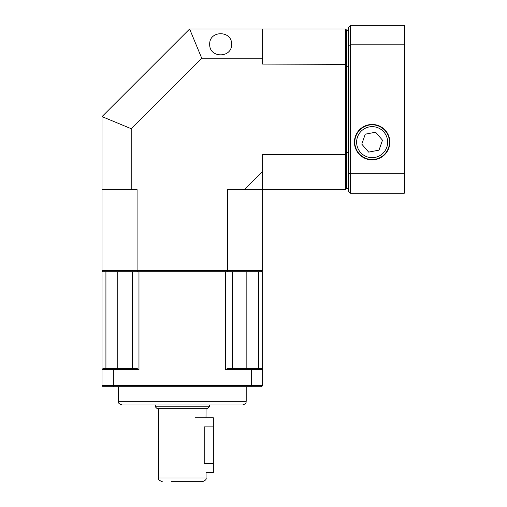 <?xml version="1.0" encoding="UTF-8"?>
<svg xmlns="http://www.w3.org/2000/svg" width="507" height="507" viewBox="0 0 507 507"><rect width="100%" height="100%" fill="white"/><g stroke="black" fill="none" stroke-linecap="round" stroke-linejoin="round"><path stroke-width="0.76" d="M231.598 44.28C232.124 58.349 209.169 58.349 209.695 44.28C209.169 30.217 232.124 30.217 231.598 44.28M262.626 270.656L262.626 189.618L345.489 189.618L345.489 154.546L262.626 154.546L262.626 189.618L227.554 189.618L227.554 270.656L262.626 270.656L261.53 271.752M345.489 29L346.585 30.097L346.585 154.255L345.489 154.546L345.489 29L189.618 29L201.716 58.204L131.212 128.708L131.212 189.618L137.08 189.618L137.08 270.656L227.554 270.656L227.263 271.752M201.716 58.204L262.626 58.204L262.626 64.072L346.585 64.364M244.374 189.618L262.626 171.366M346.585 154.255L346.585 188.522L345.489 189.618M262.626 58.204L262.626 29M246.846 368.488L246.846 271.752L258.709 271.752L138.969 271.752L138.969 369.584L113.346 369.584L113.346 385.643L251.288 385.643L251.288 369.584L225.666 369.584L225.666 271.752M138.969 271.752L102.008 271.752L102.008 369.584L103.105 368.488L136.998 368.488L138.969 369.584M131.212 128.708L102.008 116.61L102.008 270.656L137.08 270.656L137.372 271.752M102.008 189.618L131.212 189.618M102.008 116.61L189.618 29M103.105 271.752L102.008 270.656M242.549 404.992L122.086 404.992C117.022 403.166 119.12 402.33 118.435 401.341L246.199 401.341C245.515 402.33 247.612 403.166 242.549 404.992M117.789 368.488L117.789 271.752L105.925 271.752L105.925 368.488M258.709 368.488L258.709 271.752L262.626 271.752L262.626 385.643L261.53 386.74L103.105 386.74L102.008 385.643L102.008 369.584L113.346 369.584L113.752 368.488M232.244 368.488L232.244 271.752M132.39 271.752L132.39 368.488M102.008 385.643L113.346 385.643L113.752 386.74M250.883 386.74L251.288 385.643L262.626 385.643M262.626 369.584L251.288 369.584L250.883 368.488L261.53 368.488L262.626 369.584L261.53 368.488M225.666 369.584L227.637 368.488L250.883 368.488M103.105 368.488L102.008 369.584M171.22 481.65L202.394 481.65L171.22 481.65M209.328 406.817L207.502 408.642L157.132 408.642L155.307 406.817L209.328 406.817L209.328 404.992M213.346 463.398L204.22 463.398C206.216 475.167 206.216 475.167 204.22 463.398L204.22 426.894L213.346 426.894L213.346 472.524L206.045 472.524L206.045 478C206.641 479.324 205.424 480.541 202.394 481.65M206.045 408.642L206 417.882M195.094 417.768L213.346 417.768L213.346 426.894M354.431 142.163A17.707 17.707 0 0 0 380.991 157.493A17.707 17.707 0 0 0 380.991 126.832A17.707 17.707 0 0 0 354.431 142.163M404.992 26.079L404.992 192.54L404.263 193.268L350.489 193.268L350.489 173.787L404.263 173.787L404.263 44.831L350.489 44.831L350.489 173.787A1196.799 846.265 90 0 1 348.41 173.077L348.41 27.429L350.489 25.35L404.263 25.35L404.992 26.079M350.489 193.268L348.41 191.19L348.41 173.077M346.585 152.125A1395.53 986.787 -90 0 0 348.41 152.588L348.41 189.365L346.585 187.539M346.585 31.079L348.41 29.254L348.41 66.03A1395.53 986.787 90 0 0 346.585 66.493M404.263 193.268L404.263 173.787L404.992 173.54M350.489 25.35L350.489 44.831A1196.799 846.265 -90 0 0 348.41 45.541M404.992 45.079L404.263 44.831L404.263 25.35M385.276 130.844A17.339 17.339 0 0 1 375.37 159.198A17.339 17.339 0 0 1 355.768 136.44A17.339 17.339 0 0 1 385.276 130.844M375.617 132.213L365.262 134.178L361.783 144.127L368.659 152.113L379.014 150.148L382.493 140.198L375.617 132.213M162.24 481.65C159.211 480.541 157.994 479.324 158.59 478L206.045 478M383.894 132.035A15.514 15.514 0 0 0 357.492 137.042A15.514 15.514 0 0 0 375.028 157.404A15.514 15.514 0 0 0 383.894 132.035M246.199 401.341L246.199 386.74M118.435 401.341L118.435 386.74M155.307 406.817L155.307 404.992M158.59 478L158.59 408.642"/></g></svg>
